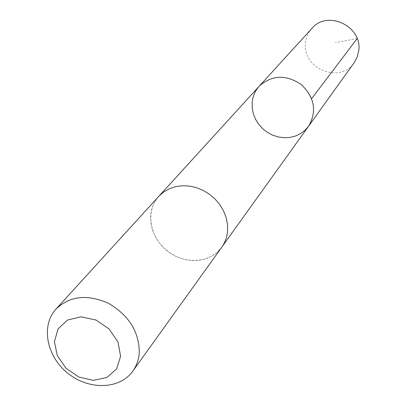 <?xml version="1.0" encoding="UTF-8"?>
<svg xmlns="http://www.w3.org/2000/svg" width="406" height="406" viewBox="0 0 406 406"><rect width="100%" height="100%" fill="white"/><g stroke="black" fill="none" stroke-linecap="round" stroke-linejoin="round"><path stroke-width="0.3" stroke-dasharray="2.03 1.52" d="M311.94 28.384C308.311 32.439 306.2 37.205 305.606 42.671C301.729 68.411 340.116 84.352 354.215 62.631M150.641 216.17L150.925 223.188L152.56 230.187L155.473 236.931L159.558 243.189L164.684 248.736L170.657 253.395L177.28 256.998L184.324 259.414L191.546 260.566L198.691 260.403L205.517 258.926L211.775 256.176L217.24 252.243L221.712 247.259C225.081 242.514 227.035 237.109 227.568 231.05L227.477 224.285L226.117 217.469L223.523 210.836L219.783 204.609L215.013 198.991L209.379 194.185L203.066 190.348L196.296 187.608L189.292 186.055L182.294 185.74L175.534 186.664L169.236 188.795L163.608 192.048L158.827 196.311C153.869 201.863 151.144 208.486 150.641 216.17M308.596 126.195L304.906 130.356L300.44 133.686L295.355 136.076L289.838 137.446L284.083 137.746L278.293 136.979L272.675 135.168L267.417 132.386L262.707 128.722L258.708 124.312L255.557 119.303L253.369 113.873L252.222 108.204L252.167 102.505C252.755 96.242 255.11 90.807 259.226 86.199M159.213 195.885L158.827 196.311C145.394 210.831 149.464 236.759 166.886 250.644C184.085 264.803 210.298 263.408 221.717 247.259M357.158 38.575L335.417 42.62M221.712 247.259L222.046 246.787"/><path stroke-width="0.61" d="M252.167 102.505C252.755 96.242 255.11 90.807 259.226 86.199C271.924 74.851 285.976 74.323 301.394 84.621C314.66 97.562 317.061 111.422 308.596 126.195L304.906 130.356L300.44 133.686L295.355 136.076L289.838 137.446L284.083 137.746L278.293 136.979L272.675 135.168L267.417 132.386L262.707 128.722L258.708 124.312L255.557 119.303L253.369 113.873L252.222 108.204L252.167 102.505M354.215 62.631L357.189 57.119L358.701 50.978C362.842 26.491 327.363 9.475 311.94 28.384L259.226 86.199C271.924 74.851 285.976 74.323 301.394 84.621C314.66 97.562 317.061 111.422 308.596 126.195L354.215 62.631M132.808 371.145L221.717 247.259C225.086 242.514 227.04 237.109 227.573 231.05L227.482 224.285L226.122 217.469L223.528 210.836L219.783 204.604L215.018 198.991L209.379 194.18L203.071 190.343L196.296 187.602L189.292 186.049L182.294 185.735L175.534 186.658L169.236 188.79L163.603 192.043L158.822 196.306L56.079 308.981C40.661 325.663 46.512 356.214 67.675 373.104C88.589 390.303 119.689 389.684 132.808 371.145C136.68 365.694 138.842 359.411 139.283 352.291C139.045 331.631 128.829 315.34 108.635 303.419C87.498 293.969 69.979 295.827 56.079 308.981M120.607 356.209L117.953 341.959L109.143 329.007L95.948 320.014L81.073 316.817L67.548 320.019L58.063 328.89L54.434 341.603L57.287 355.631L66 368.252L78.876 377.062L93.451 380.361L106.92 377.473L116.634 368.881L120.607 356.209M311.651 98.607L357.158 38.575M222.046 246.787L308.596 126.195M159.213 195.885L259.226 86.199"/></g></svg>
